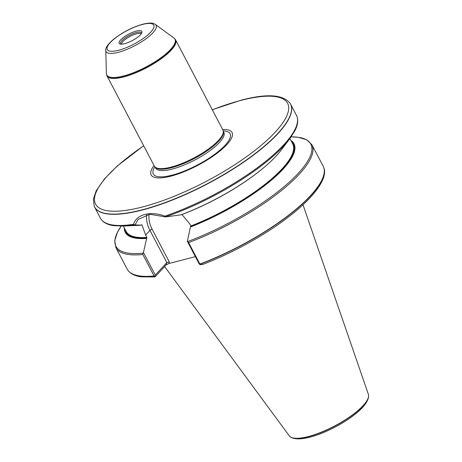 <?xml version="1.0" encoding="UTF-8"?>
<svg xmlns="http://www.w3.org/2000/svg" width="462" height="462" viewBox="0 0 462 462"><rect width="100%" height="100%" fill="white"/><g stroke="black" fill="none" stroke-linecap="round" stroke-linejoin="round"><path stroke-width="0.69" d="M155.296 276.634L154.603 276.467L155.296 276.634L166.118 264.899L168.855 263.525L195.374 256.635M290.904 140.454A95.293 27.501 152.3 0 1 272.424 179.308A95.293 27.501 152.3 0 1 190.442 227.004L187.347 241.337L187.676 241.551A110.02 31.745 152.3 0 0 295.432 176.265A110.02 31.745 152.3 0 0 291.164 136.873L298.233 137.272L306.756 139.784L311.908 144.75L323.175 166.205A110.689 31.942 152.3 0 1 323.822 167.781A110.689 31.942 152.3 0 1 199.879 264.045L200.092 264.72L202.679 264.333M199.879 264.045L188.612 242.59L187.676 241.551M168.855 263.525L169.34 261.971L166.846 262.578L155.296 275.104L154.603 276.467L154.094 275.958A110.689 31.942 152.3 0 1 128.095 270.541A110.689 31.942 152.3 0 1 127.171 269.109L115.904 247.655L114.743 240.592L117.515 232.143L121.2 226.103A110.02 31.745 152.3 0 0 142.983 253.153L143.439 252.512L146.858 237.422L145.628 235.077L141.996 224.902L141.366 225.127A95.293 27.501 152.3 0 1 137.612 225.404L123.781 226.034L114.126 225.704C107.323 224.844 102.766 222.349 100.45 218.226L94.595 207.068A110.689 31.942 152.3 0 1 94.236 206.3A110.689 31.942 152.3 0 1 94.196 206.202M154.094 275.958L142.833 254.504L142.983 253.153M181.375 214.443L181.964 214.524L189.587 223.66L190.818 226.005L190.442 227.004M146.483 238.421A95.293 27.501 152.3 0 1 124.301 227.928M141.539 224.942A94.086 27.148 152.3 0 0 141.996 224.902L141.724 224.74M164.767 216.164A110.689 31.942 152.3 0 0 296.46 115.321C298.539 119.566 298.002 124.74 294.843 130.833L289.639 138.958L281.266 149.983A95.293 27.501 152.3 0 1 181.012 214.836L165.604 216.921L164.767 216.164C150.785 210.655 136.151 214.455 133.61 224.255A110.689 31.942 152.3 0 1 100.45 218.226M290.119 103.344A110.689 31.942 152.3 0 1 290.176 103.436A110.689 31.942 152.3 0 1 290.598 104.164A110.689 31.942 152.3 0 1 248.204 158.974A110.689 31.942 152.3 0 1 142.492 209.962A110.689 31.942 152.3 0 1 94.595 207.068M141.366 225.127L134.35 224.913L133.61 224.255M121.021 44.144A11.706 3.378 152.3 0 1 124.451 38.438A11.706 3.378 152.3 0 1 136.307 32.548A11.706 3.378 152.3 0 1 141.488 33.397M136.313 31.069A12.815 3.696 -27.7 0 0 122.701 38.011A12.815 3.696 -27.7 0 0 120.212 44.029A12.815 3.696 -27.7 0 0 132.23 40.633A12.815 3.696 -27.7 0 0 141.851 32.669A12.815 3.696 -27.7 0 0 136.313 31.069M121.616 44.156A11.071 3.194 152.3 0 1 126.253 38.681A11.071 3.194 152.3 0 1 136.509 33.801A11.071 3.194 152.3 0 1 141.158 33.893M222.655 129.527A45.669 13.179 152.3 0 1 222.592 148.735A45.669 13.179 152.3 0 1 169.9 176.397A45.669 13.179 152.3 0 1 154.054 165.54M175.393 39.553A38.739 11.18 152.3 0 1 175.45 39.64A38.739 11.18 152.3 0 1 175.6 39.894L222.944 130.076A38.739 11.18 152.3 0 1 223.25 130.931L223.423 131.734A38.519 11.117 152.3 0 1 194.179 158.622A38.519 11.117 152.3 0 1 155.434 167.423L154.874 166.834A38.739 11.18 152.3 0 1 154.343 166.089L106.999 75.912A38.739 11.18 152.3 0 1 106.872 75.641A38.739 11.18 152.3 0 1 106.832 75.543M154.862 166.817A43.336 12.503 152.3 0 0 197.505 164.957A43.336 12.503 152.3 0 0 223.25 130.913A38.739 11.18 152.3 0 1 193.838 157.981A38.739 11.18 152.3 0 1 154.874 166.834M175.6 39.894A38.739 11.18 152.3 0 1 146.494 67.799A38.739 11.18 152.3 0 1 106.999 75.912M187.347 241.337L199.139 263.808L200.092 264.72M135.06 224.85L138.069 219.438L149.746 214.276L165.604 216.921M155.296 275.104L143.439 252.512M302.991 204.793L368.37 394.34A44.704 12.901 152.3 0 1 368.549 395.056A44.704 12.901 152.3 0 1 334.563 426.016A44.704 12.901 152.3 0 1 289.778 436.411A44.704 12.901 152.3 0 1 289.287 435.857L164.599 266.545M323.856 167.885A110.649 31.93 152.3 0 1 323.891 167.989A110.649 31.93 152.3 0 1 199.948 264.229M311.908 144.75A110.689 31.942 152.3 0 1 188.612 242.59M142.833 254.504A110.689 31.942 152.3 0 1 115.904 247.655M291.707 141.984A94.525 27.275 152.3 0 1 190.806 226.611M146.847 238.028A94.525 27.275 152.3 0 1 125.104 229.458M289.922 138.583L292.735 143.948A94.086 27.148 152.3 0 1 190.818 226.005M146.858 237.422A94.086 27.148 152.3 0 1 126.132 231.416L123.314 226.051M260.949 169.981A94.086 27.148 152.3 0 1 181.964 214.524M289.639 138.958A110.02 31.745 152.3 0 1 165.685 216.776M154.233 276.126A110.649 31.93 152.3 0 1 128.228 270.709A110.649 31.93 152.3 0 1 128.165 270.622M134.35 224.913A110.02 31.745 152.3 0 1 123.781 226.034M290.176 103.436L290.061 103.257A110.666 31.936 152.3 0 1 249.174 158.016A110.666 31.936 152.3 0 1 142.406 209.765A110.666 31.936 152.3 0 1 94.156 206.104L94.236 206.3M212.312 109.823A108.46 31.301 152.3 0 1 240.696 100.456A108.46 31.301 152.3 0 1 265.569 141.557A108.46 31.301 152.3 0 1 116.73 211.203A108.46 31.301 152.3 0 1 143.711 145.836M223.903 132.38L223.833 132.242A38.519 11.117 152.3 0 1 194.895 159.991A38.519 11.117 152.3 0 1 155.625 168.053L155.7 168.191M155.33 24.417C154.51 24.053 152.934 21.795 142.827 24.197C132.444 27.171 122.811 32.097 113.929 38.987C108.004 44.075 105.284 47.892 105.769 50.439A28.269 8.154 152.3 0 0 134.875 45.663A28.269 8.154 152.3 0 0 155.33 24.417L173.914 37.971L175.335 39.461A38.721 11.175 152.3 0 1 146.39 67.608A38.721 11.175 152.3 0 1 106.791 75.445L106.872 75.641M173.914 37.971A38.525 11.117 152.3 0 1 146.038 66.926A38.525 11.117 152.3 0 1 106.376 73.429L106.791 75.445M142.4 24.463A26.259 7.577 -27.7 0 0 106.993 48.371A26.259 7.577 -27.7 0 0 142.14 39.241A26.259 7.577 -27.7 0 0 142.4 24.463M146.749 214.743A28.448 21.171 -137.3 0 0 149.948 230.394L145.628 235.077M169.34 261.971L152.113 229.169A1.773 0.508 152.3 0 0 149.948 230.394L166.846 262.578L166.118 264.899M152.113 229.169A26.675 19.854 42.7 0 1 149.139 214.339M368.561 395.166A44.629 12.878 152.3 0 1 368.578 395.276A44.629 12.878 152.3 0 1 334.65 426.189A44.629 12.878 152.3 0 1 289.94 436.561A44.629 12.878 152.3 0 1 289.865 436.486M202.206 264.628C232.091 253.343 265.315 234.967 288.865 216.69C315.246 196.367 327.754 177.841 323.891 167.989L323.822 167.781M296.46 115.321L290.598 104.164M154.862 276.934L141.32 276.859C135.389 276.126 131.023 274.076 128.228 270.709L128.095 270.541M290.061 103.257C282.917 94.45 266.609 93.434 241.124 100.19L212.26 109.725M143.659 145.744L117.192 166.043L104.366 178.996L96.217 190.766L93.422 198.931L94.156 206.104M223.833 132.242L223.325 131.277M155.625 168.053L155.117 167.088M105.769 50.439L106.376 73.429M368.549 395.056L368.578 395.276C369.947 413.536 304.21 448.059 289.94 436.561L289.778 436.411"/></g></svg>
